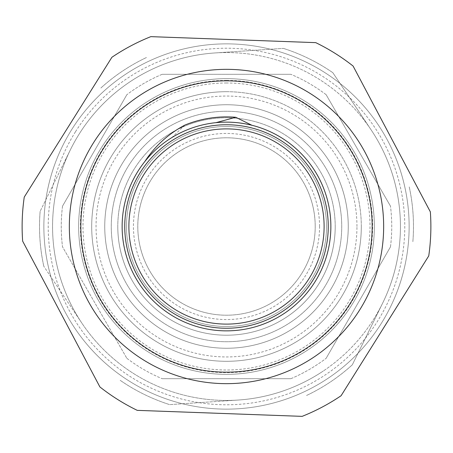 <?xml version="1.0" encoding="UTF-8"?>
<svg xmlns="http://www.w3.org/2000/svg" width="453" height="453" viewBox="0 0 453 453"><rect width="100%" height="100%" fill="white"/><g stroke="black" fill="none" stroke-linecap="round" stroke-linejoin="round"><path stroke-width="0.34" stroke-dasharray="2.27 1.7" d="M149.128 349.926A145.673 145.673 0 0 0 372.077 231.8A145.673 145.673 0 0 0 158.301 97.78A145.673 145.673 0 0 0 149.128 349.926M117.791 226.5A108.709 108.709 0 0 0 280.854 320.645A108.709 108.709 0 0 0 280.854 132.355A108.709 108.709 0 0 0 117.791 226.5M315.209 226.5A88.709 88.709 0 0 1 182.146 303.323A88.709 88.709 0 0 1 182.146 149.677A88.709 88.709 0 0 1 315.209 226.5A88.709 88.709 0 0 0 182.146 149.677A88.709 88.709 0 0 0 182.146 303.323A88.709 88.709 0 0 0 315.209 226.5M303.872 103.074A145.673 145.673 0 0 0 80.923 221.2A145.673 145.673 0 0 0 294.699 355.22A145.673 145.673 0 0 0 303.872 103.074M171.812 137.616A104.36 104.36 0 0 0 154.484 302.032A104.36 104.36 0 0 0 317.887 276.891A104.36 104.36 0 0 0 251.942 125.288M184.818 125.119L171.817 137.627C161.415 144.054 152.401 152.044 144.773 161.596M323.3 371.013A173.935 173.935 0 0 1 52.95 238.074A173.935 173.935 0 0 1 303.25 70.413A173.935 173.935 0 0 1 323.3 371.013A173.935 173.935 0 0 0 382.587 303.25L352.309 364.824L382.587 303.25A173.935 173.935 0 0 0 371.013 129.7L332.825 72.69L371.013 129.7A173.935 173.935 0 0 0 214.926 52.95L283.391 48.38L214.926 52.95A173.935 173.935 0 0 0 70.413 149.75L40.136 211.325L70.413 149.75A173.935 173.935 0 0 0 81.987 323.3L43.799 266.29L81.987 323.3A173.935 173.935 0 0 0 238.074 400.05L169.609 404.62L238.074 400.05A173.935 173.935 0 0 0 323.3 371.013M323.51 71.761A182.633 182.633 0 0 1 381.239 323.51A182.633 182.633 0 0 1 129.49 381.239A182.633 182.633 0 0 1 71.761 129.49A182.633 182.633 0 0 1 323.51 71.761A182.633 182.633 0 0 0 43.986 219.858A182.633 182.633 0 0 0 312.004 387.881A182.633 182.633 0 0 0 323.51 71.761M24.252 197.089L111.902 57.276A204.377 204.377 0 0 1 150.849 36.642L315.752 42.644A204.377 204.377 0 0 1 353.097 66.053L430.35 211.862A204.377 204.377 0 0 1 428.748 255.911L341.098 395.724A204.377 204.377 0 0 1 302.151 416.358L137.248 410.356A204.377 204.377 0 0 1 99.903 386.947L22.65 241.138A204.377 204.377 0 0 1 24.252 197.089M294.257 327.661A121.755 121.755 0 0 0 280.226 117.236A121.755 121.755 0 0 0 105.017 234.603A121.755 121.755 0 0 0 294.257 327.661A121.755 121.755 0 0 1 105.017 234.603A121.755 121.755 0 0 1 280.226 117.236A121.755 121.755 0 0 1 294.257 327.661M40.136 211.325A186.981 186.981 0 0 0 43.799 266.29A186.981 186.981 0 0 1 40.136 211.325M120.175 380.31A186.981 186.981 0 0 0 169.609 404.62A186.981 186.981 0 0 1 120.175 380.31M306.539 395.486A186.981 186.981 0 0 0 352.309 364.824A186.981 186.981 0 0 1 306.539 395.486M412.864 241.676A186.981 186.981 0 0 0 409.201 186.71A186.981 186.981 0 0 1 412.864 241.676M146.461 57.514A186.981 186.981 0 0 0 100.691 88.176A186.981 186.981 0 0 1 146.461 57.514M332.825 72.69A186.981 186.981 0 0 0 283.391 48.38A186.981 186.981 0 0 1 332.825 72.69M214.926 52.95A173.935 173.935 0 0 0 81.987 323.3A173.935 173.935 0 0 0 382.587 303.25A173.935 173.935 0 0 0 214.926 52.95M290.628 322.236A115.232 115.232 0 0 0 277.349 123.091A115.232 115.232 0 0 0 111.523 234.167A115.232 115.232 0 0 0 290.628 322.236A115.232 115.232 0 0 0 277.349 123.091A115.232 115.232 0 0 0 111.523 234.167A115.232 115.232 0 0 0 290.628 322.236M62.52 206.132L126.874 94.671L62.52 206.132A165.237 165.237 0 0 0 62.52 246.868L126.874 358.329L62.52 246.868A165.237 165.237 0 0 1 62.52 206.132M162.151 74.303L290.849 74.303L162.151 74.303A165.237 165.237 0 0 0 126.874 94.671A165.237 165.237 0 0 1 162.151 74.303M326.126 94.671L390.48 206.132L326.126 94.671A165.237 165.237 0 0 0 290.849 74.303A165.237 165.237 0 0 1 326.126 94.671M390.48 246.868L326.126 358.329L390.48 246.868A165.237 165.237 0 0 0 390.48 206.132A165.237 165.237 0 0 1 390.48 246.868M290.849 378.697L162.151 378.697L290.849 378.697A165.237 165.237 0 0 0 326.126 358.329A165.237 165.237 0 0 1 290.849 378.697M374.348 226.5A147.848 147.848 0 0 0 152.576 98.46A147.848 147.848 0 0 0 152.576 354.54A147.848 147.848 0 0 0 374.348 226.5A147.848 147.848 0 0 0 226.5 78.652A147.848 147.848 0 0 0 78.652 226.5A147.848 147.848 0 0 0 226.5 374.348A147.848 147.848 0 0 0 374.348 226.5A147.848 147.848 0 0 0 152.576 98.46A147.848 147.848 0 0 0 152.576 354.54A147.848 147.848 0 0 0 374.348 226.5M126.874 358.329A165.237 165.237 0 0 0 162.151 378.697A165.237 165.237 0 0 1 126.874 358.329M226.5 91.699A134.801 134.801 0 0 0 91.699 226.5A134.801 134.801 0 0 0 226.5 361.301A134.801 134.801 0 0 0 361.301 226.5A134.801 134.801 0 0 0 226.5 91.699M361.301 226.5A134.801 134.801 0 0 0 159.099 109.762A134.801 134.801 0 0 0 159.099 343.238A134.801 134.801 0 0 0 361.301 226.5M356.953 226.5A130.453 130.453 0 0 0 161.274 113.527A130.453 130.453 0 0 0 161.274 339.473A130.453 130.453 0 0 0 356.953 226.5M319.558 226.5A93.058 93.058 0 0 0 179.971 145.911A93.058 93.058 0 0 0 179.971 307.089A93.058 93.058 0 0 0 319.558 226.5M330.86 226.5A104.36 104.36 0 0 0 174.32 136.121A104.36 104.36 0 0 0 174.32 316.879A104.36 104.36 0 0 0 330.86 226.5M335.209 226.5A108.709 108.709 0 0 0 172.146 132.355A108.709 108.709 0 0 0 172.146 320.645A108.709 108.709 0 0 0 335.209 226.5A108.709 108.709 0 0 0 172.146 132.355A108.709 108.709 0 0 0 172.146 320.645A108.709 108.709 0 0 0 335.209 226.5M326.511 226.5A100.011 100.011 0 0 0 176.494 139.886A100.011 100.011 0 0 0 176.494 313.114A100.011 100.011 0 0 0 326.511 226.5A100.011 100.011 0 0 0 176.494 139.886A100.011 100.011 0 0 0 176.494 313.114A100.011 100.011 0 0 0 326.511 226.5M75.447 131.8A178.284 178.284 0 0 0 220.016 404.665A178.284 178.284 0 0 0 384.036 143.029A178.284 178.284 0 0 0 75.447 131.8M226.5 83.001A143.499 143.499 0 0 0 102.225 298.25A143.499 143.499 0 0 0 350.775 298.25A143.499 143.499 0 0 0 226.5 83.001M226.5 80.396A146.104 146.104 0 0 0 99.966 299.552A146.104 146.104 0 0 0 353.034 299.552A146.104 146.104 0 0 0 226.5 80.396"/><path stroke-width="0.68" d="M235.781 117.282L215.9 122.678C228.063 121.455 240.079 122.327 251.942 125.288L235.781 117.282A109.62 109.62 0 0 0 184.818 125.119C168.329 133.856 154.983 146.013 144.773 161.596A104.36 104.36 0 0 1 329.597 242.7A104.36 104.36 0 0 1 184.564 322.066A104.36 104.36 0 0 1 144.773 161.596M165.798 302.938A97.605 97.605 0 0 1 190.656 135.713A97.605 97.605 0 0 1 323.046 240.854A97.605 97.605 0 0 1 165.798 302.938M111.902 57.276L24.252 197.089A204.377 204.377 0 0 0 22.65 241.138L99.903 386.947A204.377 204.377 0 0 0 137.248 410.356L302.151 416.358A204.377 204.377 0 0 0 341.098 395.724L428.748 255.911A204.377 204.377 0 0 0 430.35 211.862L353.097 66.053A204.377 204.377 0 0 0 315.752 42.644L150.849 36.642A204.377 204.377 0 0 0 111.902 57.276M309.977 93.341A157.163 157.163 0 0 0 69.439 220.787A157.163 157.163 0 0 0 300.079 365.373A157.163 157.163 0 0 0 309.977 93.341M303.872 103.074A145.673 145.673 0 0 0 80.923 221.2A145.673 145.673 0 0 0 294.699 355.22A145.673 145.673 0 0 0 303.872 103.074M163.222 306.183A101.755 101.755 0 0 0 327.145 241.46A101.755 101.755 0 0 0 189.133 131.857A101.755 101.755 0 0 0 163.222 306.183"/></g></svg>
